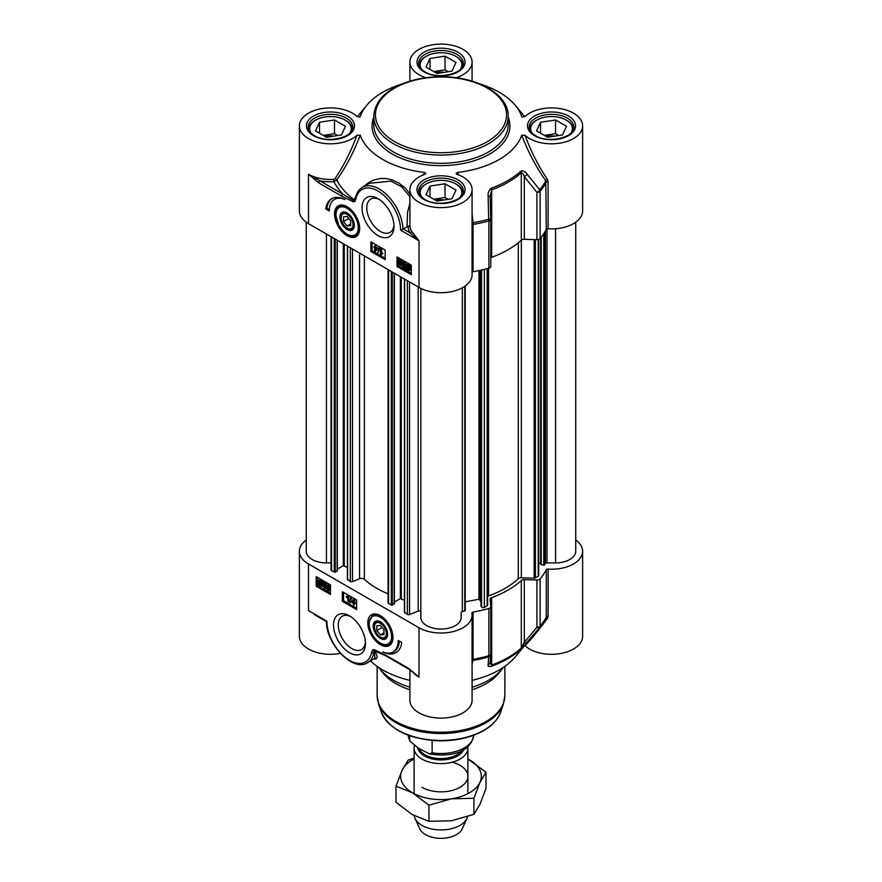 <?xml version="1.0" encoding="UTF-8"?>
<svg xmlns="http://www.w3.org/2000/svg" width="882" height="882" viewBox="0 0 882 882"><rect width="100%" height="100%" fill="white"/><g stroke="black" fill="none" stroke-linecap="round" stroke-linejoin="round"><path stroke-width="1.32" d="M548.097 228.78L548.097 181.527L547.391 179.333A1.676 0.728 -35.4 0 0 545.793 180.766A109.589 63.272 180 0 1 539.685 189.773A3.363 1.543 141.6 0 1 536.929 192.419L536.929 239.672A3.363 1.94 0 0 0 540.126 238.581A110.085 63.559 0 0 0 546.3 229.463A1.676 0.97 180 0 1 548.097 228.78A31.09 17.949 0 0 0 582.616 210.941L582.616 125.861A31.09 17.949 180 0 1 559.96 143.138A31.09 17.949 180 0 1 524.999 135.233L521.758 135.178C528.208 152.134 536.223 167.326 545.793 180.766L546.3 229.463M522.497 117.141L521.758 116.545A82.357 47.551 0 0 0 515.264 105.311A82.357 47.551 0 0 0 479.709 83.889M458.838 174.967L457.141 172.486A82.357 47.551 0 0 0 521.758 135.178M472.091 272.207A1.676 0.97 180 0 1 473.083 271.733L473.061 222.76L472.091 213.753M540.126 238.581L540.126 191.328A3.363 2.47 -140.1 0 0 539.685 189.773L527.017 174.096C525.11 171.384 523.07 170.402 520.887 171.152A94.462 54.541 180 0 1 491.417 188.164C488.871 190.126 487.768 192.926 488.132 196.543L488.661 219.232A109.589 63.272 180 0 1 473.061 222.76L472.091 222.87M409.91 225.594L400.593 230.147L419.016 240.786L411.574 231.139A31.09 17.949 180 0 1 409.91 225.594L409.91 223.212M536.929 239.672L524.327 239.298L524.327 176.665L536.929 192.419A3.363 1.94 0 0 0 540.126 191.328A110.085 63.559 0 0 0 546.3 182.21A1.676 0.97 0 0 1 548.097 181.527M339.669 206.134A16.802 9.702 60 0 1 339.901 205.991A16.802 9.702 60 0 1 343.363 205.208M347.111 235.748A17.772 10.264 -120 0 0 358.853 233.19A17.772 10.264 -120 0 0 356.008 216.101A17.772 10.264 -120 0 0 342.635 205.087A17.772 10.264 -120 0 0 334.752 216.729A17.772 10.264 -120 0 0 347.111 235.748M359.117 232.495A16.802 9.702 60 0 1 356.703 235.097A16.802 9.702 60 0 1 356.471 235.229M393.945 224.888A19.239 11.102 60 0 1 390.009 232.407A19.239 11.102 60 0 1 380.396 231.448A19.239 11.102 60 0 1 367.827 214.502A19.239 11.102 60 0 1 370.771 199.089A19.239 11.102 60 0 1 379.249 199.431M378.014 235.571A22.601 13.043 -120 0 0 393.989 226.343A22.601 13.043 -120 0 0 378.014 198.671A22.601 13.043 -120 0 0 362.039 207.887A22.601 13.043 -120 0 0 378.014 235.571M473.083 271.733A110.085 63.559 0 0 0 488.882 268.172A3.363 1.94 0 0 0 490.778 266.419A3.363 1.94 0 0 0 490.778 266.32L490.778 219.265M520.887 171.152A3.363 2.326 -132.5 0 1 521.306 172.729L521.306 240.202A94.958 54.827 180 0 1 491.671 257.301L491.671 189.839A94.958 54.827 0 0 0 521.306 172.729C522.376 172.74 523.379 174.052 524.327 176.665A3.363 1.521 141 0 0 527.017 174.096M472.091 224.954A1.676 0.97 180 0 1 473.083 224.48A110.085 63.559 0 0 0 488.882 220.919A3.363 1.94 0 0 0 490.778 219.166A3.363 1.94 0 0 0 490.778 219.078L490.105 195.98M490.778 266.419L490.778 219.166A3.363 3.363 0 0 0 490.778 219.067L490.116 196.421L491.671 189.839A3.363 1.466 70 0 0 491.417 188.164M490.778 257.787A3.363 1.94 180 0 1 491.671 257.301M490.778 219.067L488.661 219.232A3.363 1.191 74.4 0 1 488.882 220.919L488.882 268.172M490.105 195.903L488.132 196.543M538.715 239.441L538.715 575.604A1.676 0.97 180 0 1 538.229 576.288L535.429 577.897A1.676 0.97 180 0 1 534.161 578.184L521.339 577.798L521.339 240.169A3.363 1.94 180 0 1 524.327 239.298M402.291 83.889A82.357 47.551 0 0 0 366.736 105.311A82.357 47.551 0 0 0 360.242 116.545L359.503 117.141M318.711 182.883L341.764 196.19L353.417 201.824L354.862 201.537L355.942 198.858A1.676 1.158 11.9 0 1 355.49 197.822L353.704 200.534L319.901 180.821A32.777 18.919 0 0 0 333.881 181.736L336.692 180.071C346.064 166.797 353.914 151.836 360.242 135.178L357.001 135.233C351.058 151.252 343.748 165.728 335.072 178.638L333.705 179.399A31.09 17.949 180 0 1 308.491 174.228L318.711 182.883A1.676 0.97 -60 0 1 319.901 180.821L308.491 174.228L308.491 223.631L419.016 287.444A31.09 17.949 0 0 0 452.896 291.336A31.09 17.949 0 0 0 472.091 274.754L472.091 189.674A31.09 17.949 180 0 1 441 207.623A31.09 17.949 180 0 1 409.91 189.674A31.09 17.949 180 0 1 424.771 174.36L425.885 173.633L424.859 172.486L423.162 174.967M355.711 196.873L354.167 199.74A109.103 62.986 180 0 1 336.692 180.071A1.676 0.717 35.1 0 0 335.072 178.638M341.764 196.19A1.676 0.97 -60 0 1 342.955 194.128A111.97 64.64 0 0 1 333.881 181.736L333.705 179.399M397.032 256.916L411.288 265.14L411.288 274.754L397.032 266.518L397.032 256.916M370.881 241.811L385.147 250.047L385.147 259.661L370.881 251.425L370.881 241.811M325.723 208.88A29.238 16.879 60 0 1 331.566 198.781A29.238 16.879 60 0 1 344.884 199.519A25.214 14.553 -120 0 0 334.51 199.398A25.214 14.553 -120 0 0 329.284 210.941L325.723 208.88L326.913 208.196L329.328 209.596M408.245 226.112A32.777 18.919 0 0 0 409.976 232.826L419.016 240.786L419.016 287.444M409.91 193.853L405.257 188.031L398.763 182.971L391.928 179.829L386.129 178.539L380.396 178.451L373.825 179.972L368.511 182.673L363.472 186.697M360.242 135.178A82.357 47.551 0 0 0 424.859 172.486M355.49 197.822C356.526 192.971 358.831 189.465 362.392 187.315A33.615 19.404 -120 0 1 387.749 195.749A33.615 19.404 -120 0 1 402.942 228.758L409.976 232.826A1.676 1.301 149.4 0 0 411.574 231.139M409.91 203.069L407.539 212.419L407.043 226.398M457.141 172.486L456.115 173.633L457.229 174.36A31.09 17.949 180 0 1 472.091 189.674M547.391 179.333C538.516 166.257 531.052 151.561 524.999 135.233M522.045 116.931L524.999 116.49A31.09 17.949 180 0 1 559.949 108.585A31.09 17.949 180 0 1 582.616 125.861M458.056 78.013L456.435 77.781M425.565 77.781L423.944 78.013M424.771 77.362A31.09 17.949 180 0 1 409.91 62.049A31.09 17.949 180 0 1 441 44.1A31.09 17.949 180 0 1 472.091 62.049A31.09 17.949 180 0 1 457.229 77.362M357.001 135.233A31.09 17.949 180 0 1 322.04 143.138A31.09 17.949 180 0 1 299.384 125.861L299.384 210.941A31.09 17.949 0 0 0 308.491 223.631M299.384 125.861A31.09 17.949 180 0 1 322.04 108.585A31.09 17.949 180 0 1 357.001 116.49L359.955 116.931M362.392 187.315L369.36 183.302L390.991 181.119L401.718 186.852L409.91 196.642M353.417 201.824A1.676 1.08 -66.5 0 1 353.704 200.534L354.167 199.74L354.542 200.192A1.676 1.334 -141.4 0 0 354.862 201.537M332.172 198.461A29.238 16.879 -120 0 0 326.913 208.196M334.51 199.398L335.7 198.715A25.214 14.553 60 0 1 339.184 197.601M375.886 248.481L375.886 249.771M370.881 251.425L372.072 250.742L385.147 258.283M372.072 242.506L372.072 250.742M400.792 260.201L399.844 261.91L400.803 264.699L401.442 264.677M397.032 266.518L398.212 265.835L411.288 273.376M398.212 257.599L398.212 265.835M374.585 245.802L375.886 245.725L375.886 247.037L377.948 248.228L375.776 251.15L374.585 251.282L374.585 247.732L373.946 247.357L374.585 245.802L375.17 247.445L377.231 248.636L375.07 251.568M378.687 248.074L379.877 247.93L377.783 253.222L378.687 248.074L377.783 253.222M380.385 249.143L381.674 249.066L381.674 253.366L382.843 253.222L382.127 254.292L380.385 254.655L380.385 249.143L380.969 253.773L382.127 253.63L380.759 254.876L381.553 254.336M407.484 265.14L407.55 267.742M409.546 267.048L407.815 268.282L409.612 269.616M406.591 264.545L410.505 266.265L409.777 270.631L408.179 270.421L405.852 268.867L406.591 264.545L408.884 264.324L410.339 265.747M410.174 265.769L411.21 265.857L410.637 266.265L411.177 268.481L409.777 270.631M404.507 262.351L403.504 263.112L404.518 264.942L405.929 265.306L404.761 268.271L402.39 266.915L402.39 266.265L404.287 267.367L404.551 266.033L403.647 265.857L402.17 263.233L402.677 262.064L404.507 261.8L406.04 264.214L404.706 264.324L403.802 262.759L402.787 263.531L403.802 265.361L405.213 265.725L404.761 268.271M402.39 266.265L404.43 266.618M400.792 259.65L400.075 260.069L401.63 263.762L400.075 265.669L398.532 261.976L399.833 259.529L401.872 260.84L402.346 263.343L400.792 265.262M375.17 248.062L376.658 248.922L375.17 250.543L375.17 248.062M375.886 247.037L375.17 247.445M375.886 245.725L375.17 246.133M374.585 246.376L373.946 246.74M377.948 248.845L377.231 249.253M377.948 248.228L377.231 248.636M379.877 247.93L379.161 248.349M381.674 249.066L380.969 249.485M382.843 253.222L382.127 253.63M381.674 253.366L380.969 253.773M406.834 268.161L407.065 265.239L408.19 265.372L409.248 266.43L406.834 268.161M407.109 268.701L409.524 266.97L409.325 269.925L407.109 268.701L407.815 268.282M406.756 269.032L406.172 269.363M410.637 266.265L409.932 266.673M411.21 265.857L410.505 266.265M402.545 262.152L403.791 262.208L405.323 264.622M404.518 264.942L405.389 264.909M405.929 265.306L405.213 265.725M401.762 265.383L400.075 265.669M401.034 263.409L400.086 265.118L399.138 262.318L400.075 260.62L401.034 263.409M400.726 265.096L400.086 265.118L400.803 264.699M311.533 133.612A20.837 12.028 180 0 1 315.745 120.095A20.837 12.028 180 0 1 345.215 120.095A20.837 12.028 180 0 1 349.426 133.612M341.455 134.946L326.461 137.261L315.48 130.922L319.505 122.267L334.498 119.952L345.468 126.28L341.455 134.946M315.745 120.095L315.028 120.514A21.852 12.613 0 0 0 308.634 129.434A21.852 12.613 0 0 0 308.634 129.775L308.634 129.434M352.326 129.434L352.326 129.753A21.852 12.613 0 0 0 352.326 129.434A21.852 12.613 0 0 0 345.931 120.514L345.215 120.095M333.672 136.148A11.168 6.45 0 0 0 333.374 136.093A11.168 6.45 0 0 0 325.326 136.611M337.707 135.519L334.498 133.667L323.253 135.409M319.505 122.267L319.505 133.248M334.498 119.952L334.498 133.667M422.048 197.425A20.837 12.028 180 0 1 420.868 195.528A20.837 12.028 180 0 1 426.26 183.908A20.837 12.028 180 0 1 455.74 183.908A20.837 12.028 180 0 1 459.952 197.425M436.987 201.074L426.006 194.735L430.019 186.08L445.013 183.754L455.994 190.093L451.981 198.748L436.987 201.074M462.841 193.577A21.852 12.613 0 0 0 462.852 193.235A21.852 12.613 0 0 0 462.102 189.972A21.852 12.613 0 0 0 456.446 184.316L455.74 183.908M426.26 183.908L425.554 184.316A21.852 12.613 0 0 0 419.148 193.235A21.852 12.613 0 0 0 419.159 193.577M444.197 199.96A11.168 6.45 0 0 0 435.84 200.412M448.232 199.332L445.013 197.48L433.768 199.222M430.019 186.08L430.019 197.05M445.013 183.754L445.013 197.48M532.574 133.612A20.837 12.028 180 0 1 531.394 131.716A20.837 12.028 180 0 1 536.785 120.095A20.837 12.028 180 0 1 566.255 120.095A20.837 12.028 180 0 1 570.467 133.612M547.502 137.261L536.532 130.922L540.545 122.267L555.539 119.952L566.52 126.28L562.495 134.946L547.502 137.261M573.366 129.434L573.366 129.753A21.852 12.613 0 0 0 573.366 129.434A21.852 12.613 0 0 0 572.627 126.159A21.852 12.613 0 0 0 566.972 120.514L566.255 120.095M536.785 120.095L536.069 120.514A21.852 12.613 0 0 0 529.674 129.434A21.852 12.613 0 0 0 529.685 129.775L529.674 129.434M554.712 136.148A11.168 6.45 0 0 0 546.366 136.611M558.747 135.519L555.539 133.667L544.293 135.409M540.545 122.267L540.545 133.248M555.539 119.952L555.539 133.667M422.048 69.81A20.837 12.028 180 0 1 426.26 56.283A20.837 12.028 180 0 1 455.74 56.283A20.837 12.028 180 0 1 459.952 69.81M451.981 71.133L436.987 73.449L426.006 67.12L430.019 58.455L445.013 56.139L455.994 62.479L451.981 71.133M426.26 56.283L425.554 56.702A21.852 12.613 0 0 0 419.148 65.621A21.852 12.613 0 0 0 419.159 65.963M462.841 65.963A21.852 12.613 0 0 0 462.852 65.621A21.852 12.613 0 0 0 456.446 56.702L455.74 56.283M444.197 72.335A11.168 6.45 0 0 0 443.889 72.291A11.168 6.45 0 0 0 435.84 72.798M448.232 71.718L445.013 69.865L433.768 71.596M430.019 58.455L430.019 69.435M445.013 56.139L445.013 69.865M339.945 216.52A10.165 5.865 -120 0 0 346.869 229.386A10.165 5.865 -120 0 0 354.31 225.384A10.165 5.865 -120 0 0 347.111 212.926A10.165 5.865 -120 0 0 339.945 216.52M341.18 217.457A9.283 5.358 60 0 1 341.169 217.082A9.283 5.358 60 0 1 341.191 216.564A9.283 5.358 60 0 1 347.431 213.124M354.299 225.009A9.283 5.358 60 0 1 347.74 228.449L347.74 228.449A9.283 5.358 60 0 1 347.42 228.262M347.111 228.096L347.111 228.096A8.401 4.851 60 0 1 341.169 217.799A8.401 4.851 60 0 1 347.111 214.37A8.401 4.851 60 0 1 353.054 224.667A8.401 4.851 60 0 1 347.111 228.096L347.74 228.449L347.111 228.096M350.683 225.671L347.111 225.99L343.55 221.547L343.55 216.796L347.111 216.476L350.683 220.919L350.683 225.671M343.55 221.547L348.765 218.538M347.111 225.99L350.683 223.929M409.91 687.221A67.23 38.808 180 0 1 393.46 680.254A67.23 38.808 180 0 1 379.635 668.655A67.23 38.808 180 0 1 378.753 667.476M409.91 689.768A63.868 36.868 180 0 1 395.842 683.638A63.868 36.868 180 0 1 382.7 672.613L379.635 668.655M503.247 667.476A67.23 38.808 180 0 1 502.365 668.655L499.3 672.613A63.868 36.868 180 0 1 472.091 689.768M502.365 668.655A67.23 38.808 180 0 1 472.091 687.221M490.712 654.642L490.778 653.904A3.363 1.94 180 0 1 490.778 654.003L490.778 606.75A3.363 1.94 180 0 0 490.778 606.651L490.116 599.374A3.363 1.94 0 0 1 490.105 599.264A3.363 1.94 0 0 1 491.671 597.632A94.958 54.827 0 0 0 521.306 580.521L521.306 647.983A94.958 54.827 180 0 1 491.671 665.094L490.116 662.007M575.737 540.005A31.09 17.949 180 0 1 582.616 551.261A31.09 17.949 180 0 1 548.097 569.111A1.676 0.97 0 0 0 546.3 569.783L546.3 617.047A110.085 63.559 180 0 1 540.126 626.165A3.363 1.94 180 0 1 536.929 627.256L524.327 642.25L524.327 579.617L536.929 580.003L536.929 627.256A3.363 1.698 39.7 0 0 539.685 627.466A109.589 63.272 0 0 0 539.828 627.289L515.264 656.892A82.357 47.551 180 0 1 472.091 680.375M392.391 641.423A16.802 9.702 60 0 1 389.987 644.036A16.802 9.702 60 0 1 389.745 644.169M380.396 615.658A17.772 10.264 -120 0 0 375.908 614.015A17.772 10.264 -120 0 0 371.498 635.305A17.772 10.264 -120 0 0 392.137 642.129A17.772 10.264 -120 0 0 380.396 615.658M372.943 615.074A16.802 9.702 60 0 1 373.174 614.93A16.802 9.702 60 0 1 376.636 614.148M365.424 642.052A19.239 11.102 60 0 1 361.488 649.571A19.239 11.102 60 0 1 351.874 648.623A19.239 11.102 60 0 1 339.305 631.666A19.239 11.102 60 0 1 342.249 616.253A19.239 11.102 60 0 1 350.727 616.606M349.493 615.834L349.493 615.834A22.601 13.043 -120 0 0 333.517 625.062A22.601 13.043 -120 0 0 349.493 652.735A22.601 13.043 -120 0 0 365.468 643.507A22.601 13.043 -120 0 0 349.493 615.834L349.493 615.834M490.778 606.75A3.363 1.94 180 0 1 488.882 608.492A110.085 63.559 180 0 1 473.083 612.064A1.676 0.97 0 0 0 471.892 612.99A1.676 0.97 0 0 0 471.903 613.1A31.09 17.949 180 0 1 472.091 615.074A31.09 17.949 180 0 1 452.896 631.655A31.09 17.949 180 0 1 419.016 627.764L419.016 677.167L408.796 668.523A1.676 0.97 120 0 0 409.138 669.284A1.676 0.97 120 0 0 409.292 669.35M472.091 664.08L473.083 659.317L473.083 612.064M472.091 661.059A1.676 1.543 -169.9 0 1 473.061 660.453A109.589 63.272 0 0 0 488.661 656.925L488.132 664.984C487.779 666.406 488.871 666.836 491.417 666.285A94.462 54.541 0 0 0 520.887 649.273L539.685 627.466A3.363 2.47 -140.1 0 0 540.126 626.165L540.126 578.912A3.363 1.94 180 0 1 536.929 580.003M546.3 569.783A110.085 63.559 180 0 1 540.126 578.912M488.132 664.984A3.363 3.142 4.8 0 0 490.105 662.327M488.882 608.492L488.882 655.756A3.363 1.191 74.4 0 1 488.661 656.925A3.363 3.131 4.6 0 0 490.767 654.268L490.767 654.268A3.363 3.131 4.6 0 0 490.778 654.058M527.017 642.537A3.363 1.687 40.4 0 1 524.327 642.25L521.306 647.983A3.363 2.326 -132.5 0 1 520.887 649.273M524.327 579.617A3.363 1.94 0 0 0 521.306 580.521M524.724 645.492L524.999 645.712C531.052 639.527 538.516 630.432 547.391 618.458L548.097 616.364A1.676 0.97 0 0 0 546.3 617.047L545.793 618.458M306.263 540.005A31.09 17.949 180 0 0 299.384 551.261A31.09 17.949 180 0 0 308.491 563.962L419.016 627.764M408.796 668.523L385.743 655.216L374.089 649.571L372.645 649.869A1.676 1.334 38.6 0 0 373.957 650.64L386.096 655.988L409.138 669.295L419.016 677.167A31.09 17.949 0 0 1 412.567 671.731M330.474 594.49L316.219 586.254L316.219 576.652L330.474 584.887L330.474 594.49M356.626 609.583L342.359 601.348L342.359 591.745L356.626 599.981L356.626 609.583M401.784 642.515A29.238 16.879 60 0 1 395.941 652.625A29.238 16.879 60 0 1 382.623 651.875A25.214 14.553 -120 0 0 392.997 651.996A25.214 14.553 -120 0 0 398.212 640.464L401.784 642.515M314.598 614.71L319.152 617.334M373.703 659.119L376.107 658.898L377.298 656.903L374.938 650.74A1.676 1.422 -33.1 0 0 373.957 650.64L375.07 658.093L367.485 662.713A33.615 19.404 -120 0 0 373.913 652.823A1.676 1.158 -168.1 0 1 371.565 652.548A31.928 18.434 60 0 1 347.089 658.821A31.928 18.434 60 0 1 326.913 621.248L308.491 610.62L308.491 563.962M409.91 680.375A82.357 47.551 180 0 1 370.528 660.949M299.384 551.261L299.384 636.341A31.09 17.949 0 0 0 340.364 653.364M524.999 645.712A31.09 17.949 0 0 0 559.96 653.628A31.09 17.949 0 0 0 582.616 636.341L582.616 551.261M547.391 618.458A1.676 0.926 38.6 0 0 545.936 618.293M409.91 669.747L409.91 700.154A31.09 17.949 0 0 0 441 718.102A31.09 17.949 0 0 0 472.091 700.154L472.091 615.074M379.888 652.79A109.103 62.986 0 0 1 374.938 650.74L374.585 650.42A1.676 1.08 113.5 0 1 374.089 649.571M385.743 655.216A1.676 0.97 120 0 0 386.096 655.988M389.513 653.121A29.238 16.879 -120 0 0 396.514 652.261M399.37 641.126A25.214 14.553 60 0 1 394.188 651.313L392.997 651.996M353.285 600.675L352.513 601.513L353.285 601.965M343.55 592.428L343.55 600.664L356.626 608.216M342.359 601.348L343.55 600.664M328.446 585.35L328.137 587.026L329.195 589.882M317.41 577.335L317.41 585.571L330.474 593.123M316.219 586.254L317.41 585.571M353.395 599.286L354.586 599.154L355.226 603.696L353.869 603.74L353.869 605.052L353.285 603.409L351.223 602.219L353.395 599.286L354.509 604.115M354.586 604.071L353.869 605.052M350.672 597.632L351.863 597.489L349.768 602.781L350.672 597.632L349.768 602.781M348.412 595.571L346.328 596.563L348.787 595.791L348.787 601.303L348.081 601.711L347.497 597.081L346.328 597.213L346.328 596.563L348.081 596.199L348.081 601.711M321.643 582.77L319.923 584.005L321.687 585.306M319.56 580.819L319.648 583.476M322.283 581.481L323.319 581.58L322.746 581.988L323.253 584.171L321.864 586.309L318.281 585.086L317.994 581.966L318.678 580.224L320.276 580.433L321.743 581.877L322.283 581.481L321.864 586.309M318.678 580.224L320.993 580.025L322.459 581.458M323.132 586.232L324.664 588.085L325.667 587.324L324.653 585.494L323.242 585.13L323.694 582.572L326.064 583.939L326.064 584.59L324.168 583.487L323.903 584.81L324.808 584.987L326.285 587.621L325.91 588.702L324.664 588.647L323.132 586.232L324.455 586.111L325.612 587.787M323.694 582.572L324.411 582.164L326.77 583.531L326.064 584.59M324.73 583.818L327.002 587.214L326.494 588.371L325.381 588.228M329.085 584.777L328.38 585.185L329.923 588.878L328.38 590.786L327.299 589.595L326.825 587.092L328.38 585.185L327.409 585.053L329.085 584.777L330.474 586.872M330.474 589.893L328.38 590.786M353.285 602.781L351.797 601.921L353.285 600.311L353.285 602.781M355.226 603.079L354.509 603.497M354.586 602.715L353.869 603.123M354.586 599.154L353.869 599.562M352.513 601.513L351.797 601.921M351.863 597.489L351.146 597.897M348.787 595.791L348.081 596.199M321.621 582.693L321.39 585.615L320.265 585.483L319.207 584.424L321.621 582.693M321.346 582.153L318.931 583.884L319.13 580.929L321.346 582.153M318.865 584.744L318.281 585.086M322.746 581.988L322.04 582.396M323.319 581.58L322.614 581.988M319.427 582.737L318.722 583.145M319.923 584.005L319.207 584.424M320.387 584.601L319.67 585.009M324.653 585.494L324.091 585.361M324.455 586.111L323.749 586.519M324.62 584.402L323.903 584.81M326.77 583.531L326.064 583.939M327.431 587.445L328.369 585.736L329.317 588.537L328.38 590.234L327.431 587.445L328.137 587.026M387.562 634.886A10.165 5.865 -120 0 0 387.584 634.323A10.165 5.865 -120 0 0 380.396 621.865A10.165 5.865 -120 0 0 373.207 625.823A10.165 5.865 -120 0 0 380.065 638.27A10.165 5.865 -120 0 0 387.562 634.886M387.573 633.949A9.283 5.358 60 0 1 387.562 634.114A9.283 5.358 60 0 1 381.013 637.388A9.283 5.358 60 0 1 380.693 637.201M374.453 626.396A9.283 5.358 60 0 1 374.453 626.022A9.283 5.358 60 0 1 380.715 622.064M380.396 623.309A8.401 4.851 60 0 1 386.338 633.596A8.401 4.851 60 0 1 380.396 637.036A8.401 4.851 60 0 1 374.453 626.738A8.401 4.851 60 0 1 380.396 623.309M376.823 625.735L380.396 625.415L383.957 629.847L383.957 634.599L380.396 634.919L376.823 630.487L376.823 625.735M380.396 634.919L383.957 632.868M376.823 630.487L382.049 627.477M521.339 577.798A3.363 1.94 0 0 0 518.296 578.724A90.758 52.402 180 0 1 488.551 595.89A3.363 1.94 0 0 0 487.636 596.375M540.743 563.245L538.715 562.859M575.737 222.209L575.737 551.261A20.165 11.642 180 0 1 555.561 562.903L546.994 562.903A1.676 0.97 0 0 0 545.396 563.576L543.764 565.241L540.743 564.392L540.776 237.798M331.048 562.903L326.439 562.903A20.165 11.642 180 0 1 306.263 551.261L306.263 222.209M337.133 570.61L335.226 572.264L331.533 570.676A1.676 0.97 180 0 1 331.048 569.993L331.048 236.652M347.398 567.479L343.307 565.671L337.332 569.122M388.091 593.84A90.758 52.402 180 0 1 364.354 579.32A3.363 1.94 0 0 0 359.58 578.768L352.491 581.635A1.676 0.97 180 0 1 350.33 581.525L347.585 579.397M394.177 603.542L392.27 605.195L388.576 603.608A1.676 0.97 180 0 1 388.091 602.924L388.091 269.583M404.441 600.41L400.351 598.602L394.375 602.064M420.835 611.865A1.676 0.97 0 0 0 419.931 611.006A1.676 0.97 0 0 0 418.189 611.072L409.535 614.567A1.676 0.97 180 0 1 407.385 614.467L404.64 612.328M465.2 286.022L465.233 610.708L462.333 611.535A1.676 0.97 0 0 0 461.165 612.461L461.165 617.411A20.165 11.642 180 0 1 441 629.053A20.165 11.642 180 0 1 420.835 617.411L420.835 288.414M480.955 601.546L478.959 599.242L465.233 601.811M487.636 605.096L487.636 268.514L487.625 605.052A1.676 0.97 180 0 1 487.636 605.096A1.676 0.97 180 0 1 487.14 605.791L484.35 607.4A1.676 0.97 180 0 1 481.561 607.014L480.988 605.758M467.769 746.657A26.89 15.523 180 0 1 467.89 748.112A26.89 15.523 180 0 1 451.286 762.456A26.89 15.523 180 0 1 421.982 759.082A26.89 15.523 180 0 1 414.11 748.112A26.89 15.523 180 0 1 414.43 745.731M432.147 740.45L432.147 752.82L429.622 753.978L418.597 748.289L409.876 741.189L409.446 735.676M467.592 816.699A26.89 15.523 180 0 1 466.986 818.408A26.89 15.523 180 0 1 447.979 829.4A26.89 15.523 180 0 1 421.982 825.387A26.89 15.523 180 0 1 415.014 818.408A26.89 15.523 180 0 1 414.198 815.696M466.986 818.408L462.113 828.97A21.852 12.613 180 0 1 446.667 837.9A21.852 12.613 180 0 1 425.554 834.637A21.852 12.613 180 0 1 419.887 828.97L415.014 818.408M421.982 787.295A26.89 15.523 0 0 0 463.072 785.189A26.89 15.523 0 0 0 452.234 762.213M414.11 758.961A40.34 23.285 0 0 0 402.038 770.284A40.34 23.285 0 0 0 412.478 792.786A40.34 23.285 0 0 0 451.441 798.805A40.34 23.285 0 0 0 479.962 782.345A40.34 23.285 0 0 0 469.522 759.854A40.34 23.285 0 0 0 467.89 758.961L485.993 772.301L479.962 782.345L473.932 798.276L451.441 798.805L428.95 805.233L412.478 792.786L396.007 786.215L402.038 770.284L408.068 760.24L414.11 757.991M396.007 786.215L396.007 802.289L412.478 814.736L428.95 821.307L451.441 820.767L473.932 814.351L479.962 804.296L485.993 788.376L485.993 772.301M428.95 805.233L428.95 821.307M473.932 798.276L473.932 814.351M373.77 116.259A67.23 38.808 0 0 0 393.46 143.7A67.23 38.808 0 0 0 466.721 152.112A67.23 38.808 0 0 0 508.23 116.259C508.804 95.929 480.536 78.311 447.218 76.899C433.591 76.216 420.747 77.759 408.708 81.552C386.47 89.148 374.828 100.713 373.77 116.259L373.77 124.483A67.23 38.808 180 0 0 393.46 151.936A67.23 38.808 180 0 0 466.721 160.348A67.23 38.808 180 0 0 508.23 124.483L508.23 116.259M394.651 141.638A65.544 37.838 180 0 1 394.651 88.123A65.544 37.838 180 0 1 487.349 88.123A65.544 37.838 180 0 1 487.349 141.638A65.544 37.838 180 0 1 394.651 141.638M355.942 198.858A31.928 18.434 60 0 1 380.418 192.585A31.928 18.434 60 0 1 400.593 230.147M354.421 199.255L354.785 199.773A1.676 1.312 -148.5 0 0 355.093 201.195M373.77 117.13A68.906 39.778 0 0 0 392.27 153.997A68.906 39.778 0 0 0 474.24 160.711A68.906 39.778 0 0 0 508.23 117.13M424.01 71.861A24.035 13.88 0 0 0 464.219 65.643A24.035 13.88 0 0 0 434.782 48.653A24.035 13.88 0 0 0 424.01 71.861M418.652 63.427A22.348 12.91 180 0 1 432.445 51.498A22.348 12.91 180 0 1 456.81 54.298A22.348 12.91 180 0 1 463.348 63.427C465.134 73.019 437.814 80.405 424.848 71.784C420.67 69.193 418.608 66.415 418.652 63.427M313.485 135.674A24.035 13.88 0 0 0 353.693 129.456A24.035 13.88 0 0 0 324.256 112.455A24.035 13.88 0 0 0 313.485 135.674M308.127 127.229A22.348 12.91 180 0 1 321.919 115.31A22.348 12.91 180 0 1 346.284 118.111A22.348 12.91 180 0 1 352.833 127.229C354.608 136.831 327.288 144.218 314.323 135.585C310.144 133.006 308.083 130.216 308.127 127.229M424.01 199.486A24.035 13.88 0 0 0 464.219 193.257A24.035 13.88 0 0 0 434.782 176.268A24.035 13.88 0 0 0 424.01 199.486M418.652 191.041A22.348 12.91 180 0 1 432.445 179.123A22.348 12.91 180 0 1 456.81 181.912A22.348 12.91 180 0 1 463.348 191.041C465.134 200.644 437.814 208.02 424.848 199.398C420.67 196.818 418.608 194.029 418.652 191.041M534.525 135.674A24.035 13.88 0 0 0 574.733 129.456A24.035 13.88 0 0 0 545.308 112.455A24.035 13.88 0 0 0 534.525 135.674M529.167 127.229A22.348 12.91 180 0 1 542.97 115.31A22.348 12.91 180 0 1 567.324 118.111A22.348 12.91 180 0 1 573.873 127.229C575.648 136.831 548.328 144.218 535.374 135.585C531.196 133.006 529.123 130.216 529.167 127.229M411.177 268.481L410.461 268.889M409.7 264.942L408.983 265.35M408.884 264.324L408.168 264.732M408.884 269.385L408.179 269.793M407.275 266.21L406.558 266.629M404.507 261.8L403.791 262.208M402.181 263.442L401.63 263.762M401.872 260.84L401.156 261.248M399.844 261.91L399.138 262.318M335.976 213.907A15.799 9.118 -120 0 0 346.339 233.653A15.799 9.118 -120 0 0 358.257 228.559A15.799 9.118 -120 0 0 347.883 208.814A15.799 9.118 -120 0 0 335.976 213.907M359.68 228.614A16.802 9.702 -120 0 0 359.691 228.592A16.802 9.702 -120 0 1 356.229 235.373C351.301 238.085 345.557 234.899 339.008 225.803L335.656 214.976C335.546 210.809 336.803 207.909 339.427 206.267A16.802 9.702 -120 0 1 347.023 206.664M504.868 666.362L504.868 695.369A63.868 36.868 180 0 1 465.442 729.436A63.868 36.868 180 0 1 395.842 721.443A63.868 36.868 180 0 1 377.132 695.369L377.132 666.362M500.733 711.972C496.566 723.019 486.258 731.233 469.808 736.591C459.324 739.833 448.166 741.211 436.336 740.726C407.208 738.51 388.852 728.929 381.267 711.972A60.836 35.126 180 0 0 397.98 730.153A60.836 35.126 180 0 0 458.827 738.896A60.836 35.126 180 0 0 500.733 711.972L503.479 703.748A63.636 36.735 180 0 1 459.643 731.917A63.636 36.735 180 0 1 396.007 722.766A63.636 36.735 180 0 1 378.521 703.748L377.132 695.369M490.778 653.904L490.778 606.849M491.417 666.285A3.363 1.466 70 0 0 491.671 665.094L491.671 597.632M490.105 662.382L490.767 654.268A3.363 3.363 0 0 0 490.778 654.003A3.363 1.94 180 0 1 488.882 655.756A110.085 63.559 180 0 1 473.083 659.317A1.676 0.97 180 0 0 472.091 659.791M372.645 649.869L371.565 652.548M548.097 616.364L548.097 569.111M375.104 650.982A1.676 1.433 -32.5 0 0 373.913 650.938A1.676 1.312 31.5 0 1 372.402 650.21M320.993 580.025L320.276 580.433M323.253 584.171L322.547 584.579M323.121 583.046L322.415 583.454M319.361 581.922L318.645 582.329M320.982 585.075L320.265 585.483M325.524 584.579L324.808 584.987M330.474 588.559L329.923 588.878M391.531 637.499A15.799 9.118 -120 0 0 381.167 617.742A15.799 9.118 -120 0 0 369.249 622.846A15.799 9.118 -120 0 0 379.624 642.592A15.799 9.118 -120 0 0 391.531 637.499M380.296 615.603A16.802 9.702 -120 0 0 372.7 615.206L368.952 622.372C367.596 633.033 381.245 649.373 389.502 644.312A16.802 9.702 -120 0 0 392.964 637.554A16.802 9.702 -120 0 0 392.964 637.532M488.551 595.89L488.551 268.26M518.296 578.724L518.296 242.782M534.161 578.184L534.161 239.595M535.429 577.897L535.429 239.628M538.229 576.288L538.229 239.573M540.655 563.223L540.655 237.942M541.206 564.756L541.206 237.258M543.764 565.241L543.764 233.73M544.613 564.987L544.613 232.418M545.396 563.576L545.396 231.095M546.994 562.903L546.994 228.934M555.561 562.903L555.561 228.736M326.439 562.903L326.439 233.995M331.533 570.676L331.533 236.938M334.278 572.264L334.278 238.526M335.226 572.264L335.226 239.077M337.133 571.161L337.133 240.169M343.307 565.671L343.307 243.741M344.267 565.671L344.267 244.292M347.585 579.948L347.585 246.21M350.33 581.525L350.33 247.798M352.491 581.635L352.491 249.033M359.58 578.768L359.58 253.134M364.354 579.32L364.354 255.879M388.576 603.608L388.576 269.87M391.321 605.195L391.321 271.458M392.27 605.195L392.27 272.009M394.177 604.093L394.177 273.1M400.351 598.602L400.351 276.672M401.31 598.602L401.31 277.224M404.64 612.88L404.64 279.142M407.385 614.467L407.385 280.73M409.535 614.567L409.535 281.964M418.189 611.072L418.189 286.97M462.333 611.535L462.333 287.808M464.77 611.083L464.77 286.319M478.959 599.242L478.959 270.598M479.808 599.484L479.808 270.421M480.988 606L480.988 270.157L480.955 605.879M481.561 607.014L481.561 270.024M484.35 607.4L484.35 269.363M487.14 605.791L487.14 268.646M461.881 750.615A22.689 13.098 180 0 1 424.959 754.76A22.689 13.098 180 0 1 418.906 748.465M417.759 747.804A23.362 13.484 0 0 0 424.485 755.984A23.362 13.484 0 0 0 447.328 759.424A23.362 13.484 0 0 0 463.712 749.612M473.755 735.235A32.777 18.919 180 0 1 432.147 752.82M409.446 739.711A32.777 18.919 180 0 1 408.245 735.235M515.264 105.311L524.724 116.711M366.736 105.311L357.276 116.711M409.91 223.333L409.91 189.674M472.091 81.177L472.091 62.049M409.91 81.177L409.91 62.049M341.169 217.799L341.169 217.082M503.479 703.748L504.868 695.369M381.267 711.972L378.521 703.748M546.035 618.106L539.828 627.289M314.565 614.688L326.439 621.545C326.252 644.257 352.987 672.36 367.485 662.713M380.396 637.036L381.013 637.388M374.453 626.738L374.453 626.022M540.743 237.842L540.743 564.392M337.332 240.279L337.332 570.886M347.398 246.089L347.398 579.672M394.375 273.222L394.375 603.817M404.441 279.032L404.441 612.604M465.233 286L465.233 610.708M473.777 734.596C470.9 754.088 448.166 756.932 429.622 753.978M409.876 741.189L408.223 734.596M414.11 748.112L414.11 793.679M467.89 748.112L467.89 793.679"/></g></svg>
